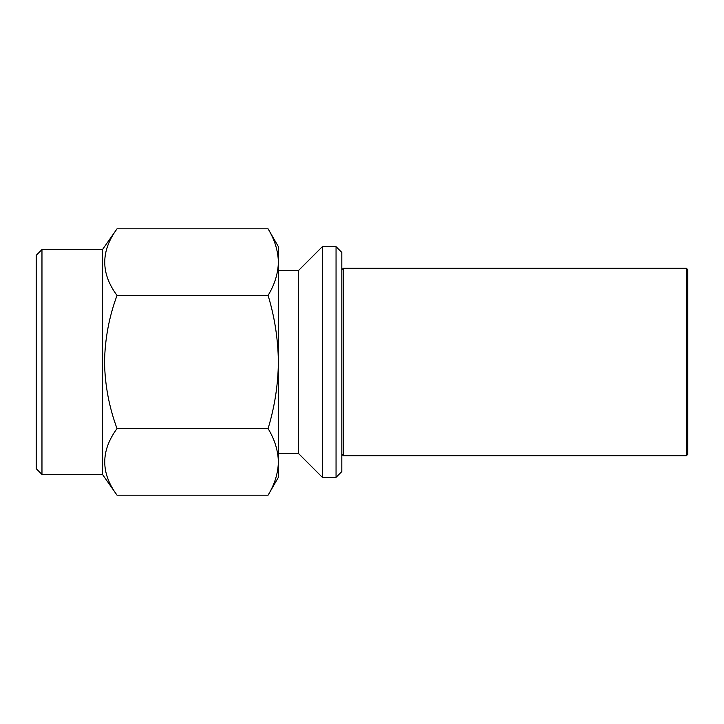 <?xml version="1.0" encoding="UTF-8"?>
<svg xmlns="http://www.w3.org/2000/svg" width="724" height="724" viewBox="0 0 724 724"><rect width="100%" height="100%" fill="white"/><g stroke="black" fill="none" stroke-linecap="round" stroke-linejoin="round"><path stroke-width="1.09" d="M41.965 474.446L36.2 468.681L36.2 255.319L41.965 249.554L41.965 474.446L102.509 474.446L117.026 495.171C100.654 473.089 100.654 450.889 117.026 428.581C109.043 406.915 104.88 384.725 104.537 362C104.935 338.986 109.098 316.786 117.026 295.419C100.654 273.337 100.654 251.138 117.026 228.829L268.088 228.829C274.668 239.707 278.097 250.803 278.387 262.124L278.387 477.324L268.088 495.171L117.026 495.171M41.965 249.554L102.509 249.554L102.509 474.446M341.818 252.441L341.818 471.559L336.054 477.324L336.054 246.676L341.818 252.441M278.387 270.459L298.569 270.459L322.352 246.676L322.352 477.324L336.054 477.324M298.569 270.459L298.569 453.541L322.352 477.324M268.088 228.829L278.387 246.676L278.387 262.124C278.107 273.473 274.677 284.568 268.088 295.419C274.649 316.976 278.079 339.176 278.387 362C278.134 384.553 274.695 406.743 268.088 428.581C274.668 439.459 278.097 450.554 278.387 461.876C278.107 473.224 274.677 484.32 268.088 495.171M268.088 295.419L117.026 295.419M268.088 428.581L117.026 428.581M686.361 268.296L686.361 455.704L687.8 454.265L687.8 269.735L686.361 268.296L343.257 268.296L343.257 455.704L341.818 454.265M102.509 249.554L117.026 228.829M322.352 246.676L336.054 246.676M278.387 453.541L298.569 453.541M341.818 269.735L343.257 268.296M686.361 455.704L343.257 455.704"/></g></svg>
